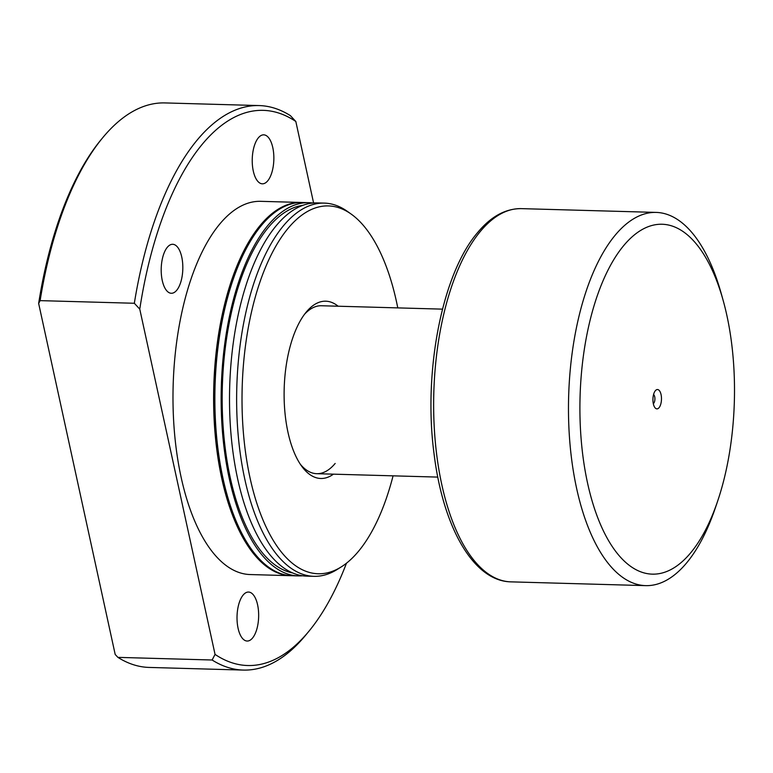 <?xml version="1.0" encoding="UTF-8"?>
<svg xmlns="http://www.w3.org/2000/svg" width="773" height="773" viewBox="0 0 773 773"><rect width="100%" height="100%" fill="white"/><g stroke="black" fill="none" stroke-linecap="round" stroke-linejoin="round"><path stroke-width="1.16" d="M661.06 394.568A9.682 4.271 -88.4 0 1 660.026 406.134A9.682 4.271 -88.4 0 1 654.876 407.574A9.682 4.271 -88.4 0 1 653.349 403.835A9.682 4.271 -88.4 0 1 655.349 390.713A9.682 4.271 -88.4 0 1 661.06 394.568M653.311 403.661A4.783 2.106 91.6 0 0 654.712 396.791A4.783 2.106 91.6 0 0 653.572 394.53M723.19 300.542L721.306 293.788A186.689 82.315 91.6 0 0 656.161 212.411A186.689 82.315 91.6 0 0 615.202 235.176A186.689 82.315 91.6 0 0 569.991 444.011A186.689 82.315 91.6 0 0 645.697 585.634A186.689 82.315 91.6 0 0 686.646 562.87A186.689 82.315 91.6 0 0 715.305 508.035L717.557 501.397A175.017 77.174 91.6 0 0 723.19 300.542A175.017 77.174 91.6 0 0 623.714 245.592A175.017 77.174 91.6 0 0 587.538 482.97A175.017 77.174 91.6 0 0 690.695 552.811A175.017 77.174 91.6 0 0 717.557 501.397M333.434 474.168A88.673 39.104 -88.4 0 1 301.905 466.506A88.673 39.104 -88.4 0 1 284.184 388.742A88.673 39.104 -88.4 0 1 306.234 312.099A88.673 39.104 -88.4 0 1 306.301 312.012A88.673 39.104 -88.4 0 1 338.139 306.214M300.378 464.312A84.006 37.046 91.6 0 0 316.727 473.694A84.006 37.046 91.6 0 0 335.163 463.452M176.698 290.29A24.504 10.803 -88.4 0 1 171.326 293.276A24.504 10.803 -88.4 0 1 161.393 274.686A24.504 10.803 -88.4 0 1 167.326 247.273A24.504 10.803 -88.4 0 1 172.698 244.287A24.504 10.803 -88.4 0 1 182.631 262.878A24.504 10.803 -88.4 0 1 176.698 290.29M252.529 638.054A24.504 10.803 -88.4 0 1 247.147 641.039A24.504 10.803 -88.4 0 1 237.214 622.449A24.504 10.803 -88.4 0 1 243.147 595.046A24.504 10.803 -88.4 0 1 248.519 592.05A24.504 10.803 -88.4 0 1 258.462 610.641A24.504 10.803 -88.4 0 1 252.529 638.054M267.729 180.834A24.504 10.803 -88.4 0 1 262.356 183.819A24.504 10.803 -88.4 0 1 252.423 165.229A24.504 10.803 -88.4 0 1 258.356 137.826A24.504 10.803 -88.4 0 1 263.728 134.84A24.504 10.803 -88.4 0 1 273.661 153.421A24.504 10.803 -88.4 0 1 267.729 180.834M291.45 575.701A186.689 82.315 -88.4 0 1 290.822 575.692A186.689 82.315 -88.4 0 1 215.126 434.059A186.689 82.315 -88.4 0 1 260.327 225.233A186.689 82.315 -88.4 0 1 301.286 202.468A186.689 82.315 -88.4 0 1 301.914 202.487M290.822 575.692L250.21 574.552A186.689 82.315 -88.4 0 1 174.505 432.928A186.689 82.315 -88.4 0 1 219.716 224.093A186.689 82.315 -88.4 0 1 260.675 201.328L301.286 202.468M302.552 575.779A186.689 82.315 -88.4 0 1 298.359 575.904A186.689 82.315 -88.4 0 1 222.663 434.271A186.689 82.315 -88.4 0 1 267.873 225.445A186.689 82.315 -88.4 0 1 308.823 202.681A186.689 82.315 -88.4 0 1 313.007 203.038M298.359 575.904L292.078 575.721A186.689 82.315 -88.4 0 1 216.382 434.097A186.689 82.315 -88.4 0 1 261.583 225.262A186.689 82.315 -88.4 0 1 302.543 202.497L308.823 202.681M292.581 572.928A184.351 81.291 -88.4 0 1 223.165 427.237A184.351 81.291 -88.4 0 1 268.318 227.494A184.351 81.291 -88.4 0 1 302.89 205.328M393.071 475.839A183.993 81.126 -88.4 0 1 358.479 551.323A183.993 81.126 -88.4 0 1 341.328 566.851L337.415 569.324A186.689 82.315 -88.4 0 1 313.857 576.329A186.689 82.315 -88.4 0 1 238.152 434.706A186.689 82.315 -88.4 0 1 283.362 225.88A186.689 82.315 -88.4 0 1 324.322 203.106A186.689 82.315 -88.4 0 1 347.444 211.425L351.222 214.121A183.993 81.126 -88.4 0 1 397.776 307.886M313.857 576.329L306.736 576.136A186.689 82.315 -88.4 0 1 231.03 434.513A186.689 82.315 -88.4 0 1 276.241 225.677A186.689 82.315 -88.4 0 1 317.201 202.913L324.322 203.106M341.328 566.851A183.993 81.126 -88.4 0 1 246.558 459.297A183.993 81.126 -88.4 0 1 288.068 228.354A183.993 81.126 -88.4 0 1 351.222 214.121M346.468 563.208A277.691 122.453 -88.4 0 1 308.794 631.396L305.509 635.377A282.358 124.511 -88.4 0 1 243.34 670.075L149.131 667.428A282.358 124.511 -88.4 0 1 117.902 657.369L115.187 654.451L38.65 303.422A280.029 123.477 -88.4 0 1 101.137 139.613L102.79 137.623A282.358 124.511 -88.4 0 1 103.002 137.362A282.358 124.511 -88.4 0 1 164.949 102.925L259.168 105.572A282.358 124.511 -88.4 0 1 290.387 115.631L295.827 121.487L313.596 202.99M38.65 303.422L40.119 300.629L134.338 303.267A282.358 124.511 -88.4 0 1 197.221 140A282.358 124.511 -88.4 0 1 259.168 105.572M40.119 300.629A282.358 124.511 -88.4 0 1 102.79 137.623M134.338 303.267L139.768 309.123A277.691 122.453 -88.4 0 1 202.304 144.213A277.691 122.453 -88.4 0 1 295.827 121.487M139.768 309.123L215.049 654.393L212.121 660.007L117.902 657.369M308.794 631.396A277.691 122.453 -88.4 0 1 215.049 654.393M243.34 670.075A282.358 124.511 -88.4 0 1 212.121 660.007M226.74 493.667A184.351 81.291 -88.4 0 1 232.712 280.763M442.494 309.142L321.442 305.75A84.006 37.046 91.6 0 0 304.591 314.196M510.866 581.856C473.134 581.151 442.861 526.577 434.001 453.403C423.131 371.513 442.108 273.623 477.675 232.509C490.932 216.508 505.484 208.546 521.331 208.633A186.689 82.315 91.6 0 0 480.371 231.398A186.689 82.315 91.6 0 0 435.16 440.233A186.689 82.315 91.6 0 0 510.866 581.856L645.697 585.634M521.331 208.633L656.161 212.411M316.727 473.694L437.779 477.096"/></g></svg>
